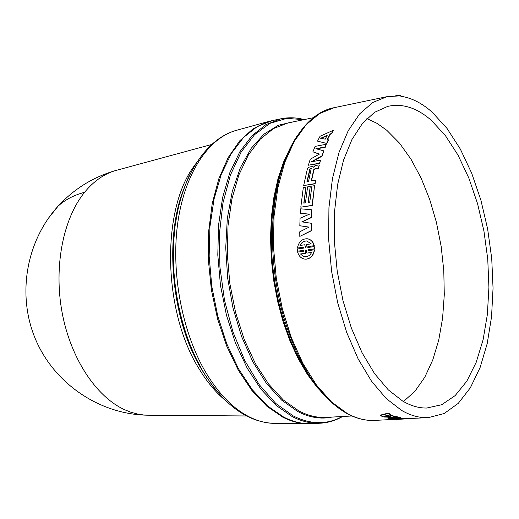 <?xml version="1.0" encoding="UTF-8"?>
<svg xmlns="http://www.w3.org/2000/svg" width="519" height="519" viewBox="0 0 519 519"><rect width="100%" height="100%" fill="white"/><g stroke="black" fill="none" stroke-linecap="round" stroke-linejoin="round"><path stroke-width="0.78" d="M117.508 170.031L115.315 170.628C103.884 174.047 93.641 181.274 84.578 192.309C63.071 218.739 53.613 266.798 62.111 312.535C70.616 358.272 96.028 396.62 124.521 409.679L130.924 412.235L137.353 414.006L143.757 414.992L149.206 415.213M311.335 423.666L306.755 423.725C298.814 423.459 290.789 421.246 282.68 417.088L266.87 406.228L251.864 390.431L238.273 370.131L226.673 345.998L217.578 318.913L211.395 289.946L208.391 260.259L208.683 231.072L212.226 203.558L218.823 178.783L228.133 157.64L239.733 140.811L253.103 128.764L267.707 121.725L272.157 120.616M280.896 118.793L265.845 124.651L251.942 135.757L239.746 151.931L229.813 172.736L222.619 197.48L218.538 225.259L217.798 254.972L220.471 285.372L226.459 315.176L235.483 343.117L247.135 368.068L260.875 389.062L276.095 405.384L292.152 416.556C301.675 421.467 311.043 423.686 320.255 423.206L311.789 423.647C302.545 424.127 293.144 421.921 283.595 417.036L267.493 405.916L252.24 389.678L238.481 368.782L226.816 343.948L217.785 316.136L211.81 286.475L209.157 256.211L209.936 226.628L214.055 198.965L221.295 174.319L231.279 153.592L243.528 137.464L257.489 126.377L272.598 120.525L280.896 118.793C288.616 117.223 296.388 117.489 304.205 119.597M390.327 414.804L394.038 416.193L398.229 416.997L398.216 417.38L394.025 416.575L394.038 416.193M388.082 413.513L380.09 415.57L380.116 415.194L388.115 413.137L390.697 414.344L390.671 414.72L388.082 413.513L388.115 413.137M403.516 418.08L406.877 418.437L406.896 418.82L403.516 418.47L403.516 418.08L398.851 418.106M406.89 418.664L428.402 417.62C419.683 418.074 410.769 415.687 401.661 410.445L386.24 398.56L371.533 381.218L358.149 358.927L346.698 332.452L337.7 302.817L331.583 271.242L328.624 239.077L328.936 207.697L332.471 178.432L339.017 152.45L348.21 130.71L359.609 113.921L372.694 102.522L386.908 96.69L398.112 95.963L398.443 95.243L395.523 95.853M403.516 418.47L391.67 418.483L400.876 418.003L398.981 417.574L387.862 418.158L391.67 418.93L402.089 418.846L396.574 419.436L396.561 419.054L398.183 418.898M387.862 418.158L387.868 417.776L396.146 417.341M398.222 417.231L400.876 417.62L400.876 418.003M398.443 95.243L400.35 95.451L400.824 96.249C411.593 97.857 422.044 103.177 432.191 112.208L446.995 128.388L460.295 149.005L471.7 173.216L480.892 200.146L487.626 228.892L491.727 258.533L493.05 288.149L491.545 316.817L487.205 343.591L480.094 367.549L470.363 387.771L458.258 403.367L444.121 413.546L428.402 417.62M402.627 401.031L388.244 389.827L374.543 373.589L362.08 352.797L351.402 328.151L342.981 300.585L337.214 271.216L334.346 241.264L334.496 211.986L337.622 184.582L343.539 160.137L351.94 139.54L362.418 123.47L374.504 112.351L387.706 106.389C402.472 103.125 417.023 107.79 431.354 120.382L445.399 135.628L458.03 155.142L468.858 178.121L477.571 203.708L483.929 231.033L487.756 259.208L488.917 287.325L487.367 314.488L483.098 339.783L476.195 362.314L466.808 381.186L455.182 395.582L441.663 404.736L426.709 408.038C418.827 408.155 410.801 405.819 402.627 401.031M366.894 118.598L376.982 123.321L386.791 130.288L399.461 143.088L411.016 159.249L421.175 178.218L429.7 199.439L436.408 222.314L441.137 246.233L443.784 270.594L444.283 294.773L442.597 318.147L438.737 340.094L432.755 359.998L424.769 377.248L414.934 391.268L403.477 401.524M308.02 238.889C311.205 239.687 313.301 241.964 314.3 245.734L308.143 246.603L308.065 247.479M314.242 246.609L307.832 247.511L307.916 246.57L314.073 245.701C312.976 241.653 310.686 239.337 307.203 238.746C301.954 238.779 298.685 241.88 297.4 248.056L303.492 247.2L303.673 248.101L297.329 248.99L297.465 251.215L303.81 250.327L303.738 251.267L297.64 252.117C299.035 256.678 301.786 259.039 305.912 259.189C310.602 258.546 313.405 255.419 314.326 249.795L308.163 250.651L307.968 249.749L314.384 248.854L314.242 246.609L314.611 248.873L308.202 249.769L308.377 250.619M314.326 249.795L314.553 249.814C313.625 255.432 310.823 258.553 306.132 259.189L305.912 259.189M303.803 250.385L297.465 251.215M303.505 247.258L297.4 248.056M323.616 150.815L315.883 148.7L325.121 146.948L326.237 144.263L315.111 146.39L312.892 151.801L319.464 154.059L310.239 159.223L308.39 165.217L319.581 163.174L320.476 160.137L311.199 161.837L321.799 155.979L323.811 151.087L322.001 156.232L312.159 161.662M320.476 160.137L319.782 163.414L308.39 165.217M319.25 154.175L312.892 151.801M326.237 144.263L325.309 147.227L316.564 148.882M305.951 187.138L303.31 187.586L300.806 207.185L312.094 205.362L314.559 185.659L311.893 186.12L309.759 202.157L308.104 202.429L310.245 186.399L307.592 186.853L305.444 202.864L303.797 203.137L305.951 187.138L304.043 203.091M310.245 186.399L308.351 202.391M314.559 185.659L312.321 205.498L300.806 207.185M333.282 130.308L320.041 136.276L317.531 141.123L326.879 143.497L328.462 140.026L327.223 139.527L330.013 134.071L331.518 133.396L333.282 130.308L331.686 133.707L330.181 134.376L327.515 139.585M326.879 143.497L317.531 141.123M319.101 164.873L315.091 165.6L313.58 167.202L312.756 166.359L308.539 167.287L307.397 168.766L303.667 185.549L314.91 183.609L315.533 180.229L311.225 180.982L313.891 169.09L318.27 168.007L319.308 165.107L318.478 168.234L314.099 169.317L311.491 180.93M315.533 180.229L315.13 183.797L303.667 185.549M311.381 223.352L311.322 230.767L299.807 236.398L311.095 230.696L311.381 223.352M308.98 227.14L299.82 225.746L300.066 218.239L309.46 214.178L300.345 213.231L309.292 214.25M311.562 217.513L311.757 209.773L311.562 217.513L302.175 221.918M326.698 143.212L328.28 139.734M311.335 217.409L301.844 221.866L311.153 223.261M300.345 213.231L300.67 208.826L311.757 209.773M299.807 236.398L299.761 231.811L309.052 227.108L299.82 225.746M396.574 419.436L406.896 418.82M398.981 417.574L398.981 417.192M412.326 418.45L412.352 418.827L411.34 418.878L411.314 418.502M409.497 418.917L409.478 418.535M395.66 416.238L395.647 416.614M394.025 416.575L389.737 414.941L390.671 414.72M380.09 415.57L383.937 417.017L398.216 417.38M412.352 418.827L414.149 418.353M300.514 253.966L305.269 253.311L305.678 250.067L306.093 250.009L306.95 253.077L311.731 252.416L309.7 255.316L306.307 256.899L303.245 256.386L300.514 253.966L302.882 256.075L305.568 256.937M305.542 247.835L304.744 244.773L299.995 245.455C301.565 242.36 303.81 240.861 306.735 240.952L311.205 243.859L306.424 244.54L305.957 247.777L305.542 247.835M325.238 139.144L320.664 138.294L327.197 135.329L325.238 139.144M306.937 181.728L309.811 169.116L311.244 168.364L308.578 181.442L306.937 181.728M390.989 416.485L383.917 416.232L387.985 415.343L390.989 416.485M305.678 250.067L305.269 253.311M305.496 253.324L300.741 253.979M306.95 253.077L311.711 252.468M304.744 244.773L305.749 247.673M300.261 245.416C301.837 242.373 304.076 240.9 306.969 240.998L306.742 240.952M321.261 138.404L326.931 135.835M309.811 169.116L311.413 168.571M307.203 181.676L310.018 169.343M389.821 416.063L385.416 415.914M225.311 400.331C215.774 392.429 207.068 381.984 199.199 369.003C162.551 311.264 161.078 208.463 194.891 165.068M181.974 194.346C164.075 245.215 172.957 323.155 202.125 370.131L205.375 375.308M314.345 383.152L314.06 383.625M48.157 218.564L58.193 206.043C65.193 199.685 73.99 195.105 84.578 192.309M222.8 397.807L212.784 386.149L203.526 372.447L195.326 357.143L188.228 340.328L182.37 322.299L177.881 303.401L174.851 283.997L173.346 264.456L173.391 245.156L174.974 226.479L178.049 208.761L182.539 192.335L188.339 177.485L195.306 164.439L203.305 153.403L212.167 144.522M275.518 423.368L273.338 423.342C265.404 423.082 257.398 420.935 249.321 416.9C233.492 408.862 219.213 394.427 206.478 373.589C182.688 334.08 170.998 274.648 177.511 224.695C184.07 174.702 207.561 138.839 235.483 130.593L237.585 130.016M342.287 416.523C327.074 424.866 310.745 424.685 293.313 415.972L275.745 403.419L259.279 384.709L244.741 360.517L232.927 331.875L224.487 300.157L219.9 266.954L219.401 233.959L222.975 202.858L230.365 175.163L241.101 152.125L254.557 134.661L270.016 123.34L286.715 118.371L303.9 119.655M331.952 417.081C320.839 419.436 309.382 417.555 297.582 411.437L281.57 400.078L266.455 383.411L252.915 361.964L241.588 336.539L233.031 308.182L227.659 278.132L225.733 247.738L227.316 218.369L232.291 191.323L240.368 167.708L251.112 148.44L263.996 134.155L278.418 125.215L293.767 121.744M313.405 117.703L288.045 122.919L273.552 128.53L260.168 139.235L248.432 154.837L238.876 174.916L231.961 198.809L228.023 225.635L227.303 254.336L229.865 283.711L235.6 312.529L244.267 339.569L255.452 363.735L268.654 384.099L283.29 399.961L298.743 410.847C308.02 415.706 317.148 417.892 326.12 417.399L351.973 415.991M396.568 419.268L374.699 420.396C365.726 420.864 356.572 418.561 347.243 413.481L331.485 401.953L316.506 385.117L302.934 363.475L291.367 337.759L282.349 308.961L276.29 278.275L273.474 246.986L274.006 216.436L277.827 187.91L284.71 162.538L294.292 141.265L306.1 124.774L319.613 113.512L334.268 107.667C300.929 113.577 273.721 163.68 272.533 230.313C273.915 190.175 282.206 158.548 297.413 135.44M346.16 413.007C319.47 397.528 298.685 365.681 283.802 317.479C275.719 288.986 271.962 259.928 272.533 230.313L271.398 231.922C270.84 260.564 274.473 288.661 282.297 316.22C292.139 349.339 305.73 375.023 323.071 393.279M327.852 398.436L317.31 387.622L307.365 374.322L298.237 358.772L290.121 341.236L283.225 322.078L277.697 301.675L273.688 280.481L271.275 258.942L270.516 237.533L271.411 216.728L273.941 196.967L278.009 178.646L283.523 162.136L290.322 147.74M285.34 159.177C276.848 179.587 272.196 203.837 271.398 231.922C272.196 203.766 276.835 179.522 285.307 159.19M183.11 190.856C163.842 240.751 172.165 322.033 201.787 369.723L207.366 378.39M146.942 415.194C99.635 414.207 54.56 383.891 35.649 339.588C16.744 295.292 25.976 241.277 58.193 206.043C74.055 188.922 93.096 177.115 115.315 170.628M306.755 423.725L273.338 423.342C247.336 421.921 224.176 405.092 203.863 372.856C179.97 333.425 168.519 274.856 175.188 225.343C181.897 175.883 205.784 139.429 235.483 130.593L267.707 121.725M374.699 420.396C365.519 420.87 356.183 418.541 346.705 413.403C319.646 397.736 298.678 365.759 283.802 317.479L282.297 316.22C292.236 349.624 305.899 375.386 323.272 393.512M147.182 415.2L246.512 415.972M115.555 170.556L211.421 144.548M320.255 423.206C328.118 422.764 335.566 420.526 342.598 416.504M334.268 107.667L386.908 96.69"/></g></svg>
